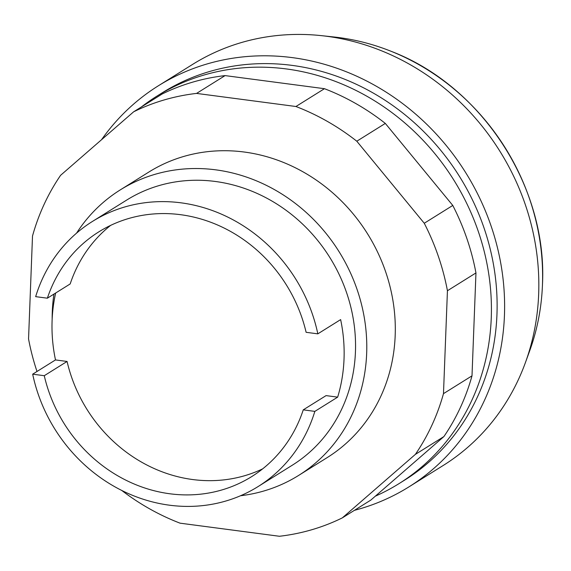 <?xml version="1.0" encoding="UTF-8"?>
<svg xmlns="http://www.w3.org/2000/svg" width="571" height="571" viewBox="0 0 571 571"><rect width="100%" height="100%" fill="white"/><g stroke="black" fill="none" stroke-linecap="round" stroke-linejoin="round"><path stroke-width="0.86" d="M298.626 475.429L327.147 457.621A168.331 152.807 -122 0 0 395.182 335.562A168.331 152.807 -122 0 0 244.245 152.029A168.331 152.807 -122 0 0 148.838 172.057L120.317 189.865A168.331 152.807 58 0 1 215.731 169.837A168.331 152.807 58 0 1 360.601 300.924A168.331 152.807 58 0 1 298.626 475.429A168.331 152.807 58 0 1 240.534 495.742M196.567 93.408L295.928 106.506A228.45 207.38 58 0 1 356.796 141.215L424.26 223.254L452.782 205.446L385.318 123.415A228.45 207.38 -122 0 0 324.449 88.698L225.088 75.6A228.45 207.38 -122 0 0 162.178 93.987L133.657 111.795A228.45 207.38 58 0 1 196.567 93.408L225.088 75.6M356.796 141.215L385.318 123.415M295.928 106.506L324.449 88.698M37.001 371.478A228.45 207.38 58 0 1 28.55 338.938L32.504 236.023A228.45 207.38 58 0 1 60.605 175.304L133.657 111.795M424.26 223.254A228.45 207.38 58 0 1 447.436 290.739L443.481 393.647A228.45 207.38 58 0 1 415.381 454.373L342.329 517.876A228.45 207.38 58 0 1 279.419 536.269L180.058 523.172A228.45 207.38 58 0 1 121.766 490.46M342.329 517.876L370.85 500.075L443.903 436.565A228.45 207.38 -122 0 0 472.003 375.839L475.957 272.931A228.45 207.38 -122 0 0 452.782 205.446M415.381 454.373L443.903 436.565M443.481 393.647L472.003 375.839M447.436 290.739L475.957 272.931M101.531 139.731A236.465 214.66 58 0 1 158.381 85.771L192.605 64.402A236.465 214.66 58 0 1 321.402 35.645A236.465 214.66 58 0 1 326.633 36.266A236.465 214.66 58 0 1 525.463 362.457A236.465 214.66 58 0 1 443.089 465.551L408.865 486.92A236.465 214.66 58 0 1 354.405 510.338M158.381 85.771A236.465 214.66 58 0 1 292.409 57.635A236.465 214.66 58 0 1 495.928 241.783A236.465 214.66 58 0 1 408.865 486.92M141.287 107.034A228.45 207.38 58 0 1 156.925 96.128L162.628 92.566A228.45 207.38 58 0 1 292.109 65.387A228.45 207.38 58 0 1 488.726 243.289A228.45 207.38 58 0 1 404.618 480.125L398.915 483.687A228.45 207.38 58 0 1 375.318 496.185M156.925 96.128A228.45 207.38 58 0 1 286.406 68.948A228.45 207.38 58 0 1 483.023 246.85A228.45 207.38 58 0 1 398.915 483.687M321.402 35.645L334.014 36.994A226.858 205.938 58 0 1 339.031 37.593A226.858 205.938 58 0 1 391.378 51.404A226.858 205.938 58 0 1 542.45 284.943A226.858 205.938 58 0 1 542.022 292.659A226.858 205.938 58 0 1 529.788 350.53L525.463 362.457M52.161 319.182A168.331 152.807 58 0 1 53.931 294.094M76.564 233.139A168.331 152.807 58 0 1 120.317 189.865M110.638 225.374A144.285 130.98 58 0 0 70.183 283.944L47.372 298.19L35.659 296.649A156.304 141.894 58 0 1 92.466 221.427L126.691 200.064A156.304 141.894 58 0 1 215.281 181.464A156.304 141.894 58 0 1 349.809 303.187A156.304 141.894 58 0 1 292.259 465.229L258.035 486.599A156.304 141.894 58 0 1 169.444 505.192A156.304 141.894 58 0 1 32.675 374.176L55.494 359.93A156.304 141.894 58 0 1 55.665 293.009M92.466 221.427A156.304 141.894 58 0 1 181.057 202.833A156.304 141.894 58 0 1 317.826 333.849L340.637 319.603A156.304 141.894 58 0 1 337.661 397.138L314.842 411.384A156.304 141.894 58 0 1 258.035 486.599M47.372 298.19A144.285 130.98 58 0 1 98.826 231.855A144.285 130.98 58 0 1 306.113 332.308L317.826 333.849M337.661 397.138L326.07 395.61L303.258 409.85A144.285 130.98 58 0 1 251.661 476.621A144.285 130.98 58 0 1 44.267 375.704L67.078 361.457L55.494 359.93M262.66 468.855A144.285 130.98 58 0 1 67.078 361.457M44.267 375.704L32.675 374.176M314.842 411.384L303.258 409.85M391.378 51.404C482.224 86.192 547.753 187.488 542.45 284.929L542.45 284.965M542.293 288.369L542.022 292.659"/></g></svg>
